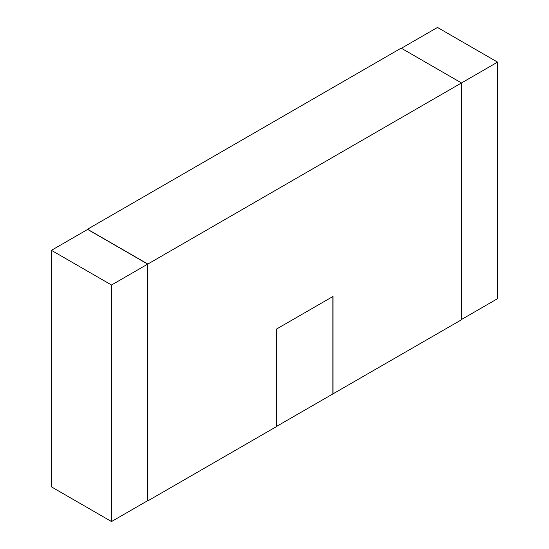 <?xml version="1.0" encoding="UTF-8"?>
<svg xmlns="http://www.w3.org/2000/svg" width="549" height="549" viewBox="0 0 549 549"><rect width="100%" height="100%" fill="white"/><g stroke="black" fill="none" stroke-linecap="round" stroke-linejoin="round"><path stroke-width="0.82" d="M276.312 426.546L461.489 319.772L461.489 82.961L147.832 264.048L147.832 500.866L276.312 426.69L276.312 329.174L333.01 296.439L333.01 393.949M461.489 319.497L497.559 298.67L497.559 62.133L461.489 82.961L401.168 48.134L87.511 229.228L147.832 264.048M401.408 48.278L437.484 27.45L497.559 62.133M51.441 250.33L111.516 285.013L111.516 521.55L51.441 486.867L51.441 250.33L87.634 229.434L147.708 264.117L111.516 285.013M147.708 264.117L147.708 500.654L111.516 521.55M332.886 393.88L332.886 296.508"/></g></svg>
